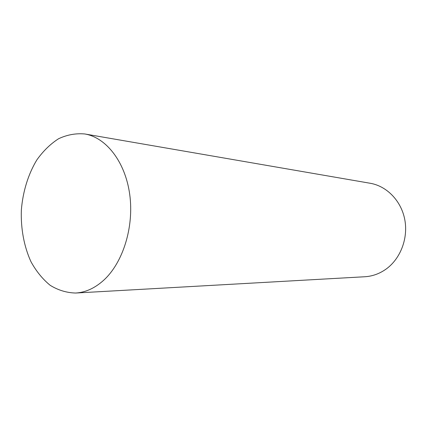 <?xml version="1.0" encoding="UTF-8"?>
<svg xmlns="http://www.w3.org/2000/svg" width="427" height="427" viewBox="0 0 427 427"><rect width="100%" height="100%" fill="white"/><g stroke="black" fill="none" stroke-linecap="round" stroke-linejoin="round"><path stroke-width="0.64" d="M84.776 133.966L370.188 183.263C386.761 186.071 401.183 200.765 404.764 219.526C408.367 238.271 400.521 258.735 386.083 269.085C379.523 273.739 372.435 276.29 364.818 276.749L75.632 293.034C66.633 292.799 58.141 290.216 50.156 285.295C42.668 279.173 36.284 271.342 31.011 261.794C24.029 246.566 20.704 228.568 21.35 210.116C22.823 191.712 28.187 174.216 36.866 159.89C43.202 151.009 50.439 143.958 58.579 138.738C67.076 134.761 75.809 133.171 84.776 133.966C106.184 137.505 125.282 161.865 129.717 194.397C134.206 226.881 122.997 262.754 103.606 280.315C94.815 288.209 85.485 292.447 75.632 293.034"/></g></svg>
